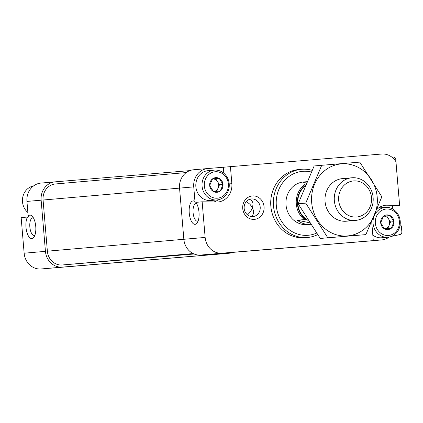 <?xml version="1.0" encoding="UTF-8"?>
<svg xmlns="http://www.w3.org/2000/svg" width="423" height="423" viewBox="0 0 423 423"><rect width="100%" height="100%" fill="white"/><g stroke="black" fill="none" stroke-linecap="round" stroke-linejoin="round"><path stroke-width="0.63" d="M212.547 178.85L219.077 178.305A7.36 6.694 -95 0 0 212.547 178.85L209.676 185.438A7.36 6.694 -95 0 1 212.415 178.95M213.472 191.561L209.686 185.618A7.36 6.694 -95 0 0 213.472 191.561L220.15 191.096A7.36 6.694 -95 0 1 213.626 191.64M223.027 184.507L220.283 190.995A7.36 6.694 -95 0 0 223.027 184.507L219.225 178.384A7.36 6.694 -95 0 1 223.011 184.328M383.561 216.127L390.085 215.582A7.36 6.694 -95 0 0 383.561 216.127L380.684 222.715A7.36 6.694 -95 0 1 383.428 216.227M384.486 228.838L380.7 222.895A7.36 6.694 -95 0 0 384.486 228.838L391.159 228.372A7.36 6.694 -95 0 1 384.634 228.917M394.035 221.784L391.296 228.272A7.36 6.694 -95 0 0 394.035 221.784L390.233 215.661A7.36 6.694 -95 0 1 394.019 221.604M55.106 181.848L41.02 183.074A17.116 15.561 85 0 0 40.962 183.08A17.116 15.561 85 0 0 26.94 201.422L28.172 216.084A11.765 4.896 85.2 0 1 32.233 216.238A11.765 4.896 85.2 0 1 35.749 226.442A11.765 4.896 85.2 0 1 33.967 237.092A11.765 4.896 85.2 0 1 27.083 232.936A11.765 4.896 85.2 0 1 27.495 217.041L21.15 217.591L24.143 253.208A17.116 15.561 85 0 0 41.079 268.97L214.895 254.466A17.116 15.561 85 0 0 214.947 254.461A17.116 15.561 85 0 0 215 254.456M189.827 170.622L55.212 181.837A17.116 15.561 85 0 0 55.159 181.842A17.116 15.561 85 0 0 41.137 200.185L45.435 251.352A17.116 15.561 85 0 0 62.377 267.114L229.092 253.229A17.116 15.561 85 0 0 229.144 253.224A17.116 15.561 85 0 0 232.888 252.378M34.871 235.257A8.846 3.68 85.2 0 1 34.247 235.442A8.846 3.68 85.2 0 1 30.176 229.303A8.846 3.68 85.2 0 1 30.979 219.257A8.846 3.68 85.2 0 1 32.777 217.819A8.846 3.68 85.2 0 1 33.422 217.898M28.172 216.084L29.071 216.983L27.495 217.041M223.83 173.224L223.328 167.244L207.82 168.534A17.116 15.561 85 0 0 207.767 168.539A17.116 15.561 85 0 0 193.745 186.881L194.977 201.544A11.765 4.896 -94.8 0 0 189.24 213.044A11.765 4.896 -94.8 0 0 197.218 222.858A11.765 4.896 -94.8 0 0 199.027 212.605A11.765 4.896 -94.8 0 0 195.801 202.368L202.146 201.813L205.139 237.43A17.116 15.561 85 0 0 222.08 253.192L381.694 239.926A17.116 15.561 85 0 0 381.747 239.92A17.116 15.561 85 0 0 389.16 237.065M207.709 168.544L193.623 169.771A17.116 15.561 85 0 0 193.57 169.776A17.116 15.561 85 0 0 179.548 188.119L183.846 239.286A17.116 15.561 85 0 0 200.782 255.048L367.497 241.163A17.116 15.561 85 0 0 367.555 241.158A17.116 15.561 85 0 0 367.608 241.152M247.545 214.895L250.59 211.616L252.531 207.756L253.641 211.352C253.789 213.811 252.859 215.508 250.86 216.449M246.371 201.528L249.951 204.261L252.531 207.756L253.023 204.013C252.753 201.533 251.542 200 249.38 199.418M251.442 198.942A8.846 8.042 -95 0 1 260.193 207.069A8.846 8.042 -95 0 1 252.949 216.565A8.846 8.042 -95 0 1 244.166 208.454A8.846 8.042 -95 0 1 251.41 198.942A8.846 8.042 -95 0 1 251.442 198.942M223.328 167.244L381.631 154.03A17.116 15.561 85 0 1 395.939 161.697L399.608 205.382L385.929 205.197A17.116 15.561 85 0 0 385.876 205.197A17.116 15.561 85 0 0 377.147 209.158M392.766 209.052L392.512 206.001L399.608 205.382M202.146 201.813L217.782 202.025A17.116 15.561 85 0 0 217.834 202.025A17.116 15.561 85 0 0 231.857 183.682L230.424 166.625M371.785 221.853A17.116 15.561 85 0 0 371.854 223.545L373.282 240.597M252.409 195.923A11.765 10.697 -95 0 1 263.117 212.743A11.765 10.697 -95 0 1 244.653 214.281A11.765 10.697 -95 0 1 252.409 195.923M298.992 169.501A34.231 31.122 85 0 0 298.881 169.512A34.231 31.122 85 0 0 270.842 206.255A34.231 31.122 85 0 0 304.719 237.721A34.231 31.122 85 0 0 304.83 237.715L307.489 237.483A34.231 31.122 -95 0 1 273.512 206.08A34.231 31.122 -95 0 1 301.546 169.279A34.231 31.122 -95 0 1 301.652 169.269A34.231 31.122 -95 0 1 312.068 170.332M396.219 165.002A1.713 1.555 85 0 0 396.219 164.706L395.775 159.439A2.57 2.332 85 0 0 393.57 157.07A171.156 155.622 85 0 0 391.603 156.933M55.344 183.973L186.252 172.563L55.392 183.968A14.974 13.615 85 0 0 55.344 183.973A14.974 13.615 85 0 0 43.077 200.026L47.371 251.188A14.974 13.615 85 0 0 62.197 264.983L194.094 253.996M391.709 236.298A171.156 155.622 85 0 0 400.073 234.49A2.57 2.332 85 0 0 401.85 231.793L401.406 226.532A1.713 1.555 85 0 0 400.1 224.973M399.259 201.242A1.713 1.555 85 0 0 399.259 200.946L398.366 190.287A1.713 1.555 85 0 0 398.318 189.996M316.536 233.147A32.09 29.176 -95 0 1 277.049 210.458A32.09 29.176 -95 0 1 302.72 171.326A32.09 29.176 -95 0 1 311.286 171.997M305.025 186.136A20.108 18.284 -95 0 0 307.886 220.209L304.375 219.59L297.274 220.209A21.393 19.453 85 0 0 310.456 224.338L307.262 224.613A21.393 19.453 -95 0 1 286.027 204.991A21.393 19.453 -95 0 1 303.545 181.99A21.393 19.453 -95 0 1 303.614 181.985M317.583 234.665A34.231 31.122 -95 0 1 307.489 237.483M196.674 203.664A8.846 3.68 -94.8 0 0 196.029 203.585A8.846 3.68 -94.8 0 0 193.1 212.721A8.846 3.68 -94.8 0 0 197.499 221.213A8.846 3.68 -94.8 0 0 198.123 221.028M392.512 206.001L382.646 205.864M213.964 201.977A17.116 15.561 85 0 0 218.152 199.788M386.252 209.031A13.266 12.061 -95 0 1 398.323 227.992A13.266 12.061 -95 0 1 377.506 229.726A13.266 12.061 -95 0 1 386.252 209.031M386.633 215.883L383.46 216.148A6.419 5.837 -95 0 1 388.578 218.945L386.633 215.883L390.085 215.582M375.111 214.144A14.974 13.615 -95 0 1 385.348 207.392A14.974 13.615 -95 0 1 385.395 207.386A14.974 13.615 -95 0 1 400.216 221.155A14.974 13.615 -95 0 1 387.949 237.234A14.974 13.615 -95 0 1 373.646 217.602M387.949 237.234L381.742 237.774A14.974 13.615 -95 0 1 372.827 235.125M378.532 208.005A14.974 13.615 -95 0 1 379.14 207.936A14.974 13.615 -95 0 1 379.188 207.931M390.524 222.001L388.578 218.945A6.419 5.837 -95 0 1 389.118 225.337L390.524 222.001L394.077 221.689M387.711 228.663L389.118 225.337A6.419 5.837 -95 0 1 384.724 228.912M27.87 212.499A14.974 13.615 -95 0 1 22.794 197.039A14.974 13.615 -95 0 1 33.554 185.935M215.238 171.754A13.266 12.061 -95 0 1 227.315 190.715A13.266 12.061 -95 0 1 206.498 192.449A13.266 12.061 -95 0 1 215.238 171.754M215.619 178.606L212.446 178.871A6.419 5.837 -95 0 1 217.57 181.663L215.619 178.606L219.077 178.305M214.387 170.109A14.974 13.615 -95 0 1 229.208 183.878A14.974 13.615 -95 0 1 216.941 199.952A14.974 13.615 -95 0 1 202.072 186.215A14.974 13.615 -95 0 1 214.339 170.115A14.974 13.615 -95 0 1 214.387 170.109M216.941 199.952L210.728 200.497A14.974 13.615 -95 0 1 195.865 186.76A14.974 13.615 -95 0 1 208.127 170.654A14.974 13.615 -95 0 1 208.174 170.654M219.516 184.724L217.57 181.663A6.419 5.837 -95 0 1 218.104 188.061L219.516 184.724L223.064 184.412M216.703 191.386L218.104 188.061A6.419 5.837 -95 0 1 213.715 191.63M306.68 219.96A20.537 18.675 -95 0 1 305.353 185.353M304.375 219.59A21.393 19.453 -95 0 1 306.078 183.645M306.918 181.694A21.393 19.453 85 0 0 306.738 181.71A21.393 19.453 85 0 0 303.196 182.387L306.749 182.08M353.575 180.922A18.115 16.471 -95 0 1 370.062 206.81A18.115 16.471 -95 0 1 341.636 209.179A18.115 16.471 -95 0 1 353.575 180.922M351.936 177.771A21.393 19.453 -95 0 1 373.112 197.435A21.393 19.453 -95 0 1 355.584 220.404A21.393 19.453 -95 0 1 334.35 200.777A21.393 19.453 -95 0 1 351.873 177.776A21.393 19.453 -95 0 1 351.936 177.771M309.588 222.747L297.274 220.209M365.863 234.612L320.237 238.445L298.167 203.786L314.152 165.959L321.723 165.298L305.739 203.125L327.809 237.784L365.863 234.612L381.847 196.785L359.777 162.125L321.723 165.298M298.167 203.786L305.739 203.125M320.237 238.445L327.809 237.784M347.283 178.802A21.393 19.453 85 0 0 325.06 201.512A21.393 19.453 85 0 0 350.889 220.187M311.682 202.628A36.156 32.872 85 0 0 363.442 229.737A36.156 32.872 85 0 0 358.202 167.334A36.156 32.872 85 0 0 311.682 202.628M24.143 253.208L45.435 251.352M26.94 201.422L41.137 200.185M77.219 265.956L102.033 263.841L77.219 265.956M174.144 257.882L198.958 255.767L174.144 257.882M214.895 254.466L229.092 253.229M41.079 268.97L62.377 267.114M43.077 200.026L193.745 186.881M367.497 241.163L381.694 239.926M47.371 251.188L205.139 237.43M200.782 255.048L222.08 253.192M240.47 251.727L265.284 249.607L240.47 251.727M337.395 243.653L362.21 241.533L337.395 243.653M62.197 264.983L193.147 253.567M229.208 183.91L231.857 183.682M193.57 169.776L207.767 168.539M367.555 241.158L381.747 239.92M40.962 183.08L55.159 181.842M214.947 254.461L229.144 253.224M301.546 169.279L298.881 169.512M363.288 241.448L326.762 244.515M266.363 249.522L229.837 252.589M200.037 255.682L163.511 258.749M103.112 263.756L66.585 266.823M385.348 207.392L379.14 207.936M214.339 170.115L208.127 170.654M306.738 181.71L303.545 181.99M351.873 177.776L342.582 178.585M355.584 220.404L346.3 221.213"/></g></svg>

